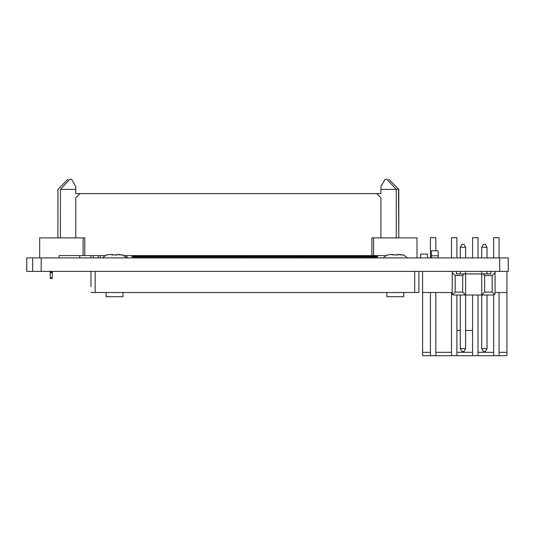 <?xml version="1.0" encoding="UTF-8"?>
<svg xmlns="http://www.w3.org/2000/svg" width="535" height="535" viewBox="0 0 535 535"><rect width="100%" height="100%" fill="white"/><g stroke="black" fill="none" stroke-linecap="round" stroke-linejoin="round"><path stroke-width="0.8" d="M499.71 257.91L32.655 257.91L32.655 271.399L32.655 257.91L32.655 271.399L32.655 257.91L26.75 257.91L26.75 271.399L508.25 271.399L508.25 257.91L508.25 271.399L508.25 257.91L499.71 257.91L499.71 271.399M438.185 251.517L438.185 257.91L438.185 251.517M431.444 251.517L431.444 255.804L438.185 255.804M438.185 250.741L431.444 250.741L431.444 257.91M425.686 254.112L420.644 254.112L427.391 254.112L427.391 257.91L427.391 254.112L423.479 254.112M420.644 254.112L420.644 257.91L420.644 254.112L427.391 254.112L420.644 254.112L420.644 254.54L420.644 254.112M424.001 254.112L424.75 254.112M423.673 254.112L422.871 254.112M422.65 254.112L423.152 254.112M90.943 286.579L90.943 271.399L90.943 286.579M372.969 256.225L365.739 256.225L365.739 255.59M356.417 255.59L356.417 256.225L356.417 255.59L356.417 256.225L355.026 256.225L355.026 255.59M347.944 255.59L347.944 256.225L347.817 255.59M336.181 255.59L336.181 256.225L336.181 255.59L336.181 256.225L334.328 256.225L334.328 255.59M315.824 255.59L315.824 256.225L315.824 255.59L315.824 256.225L314.092 256.225L314.092 255.59M302.456 255.59L302.456 256.225L302.456 255.59L302.456 256.225L301.486 256.225L301.486 255.59M294.404 255.59L294.404 256.225L294.404 255.59L294.404 256.225L293.855 256.225L293.855 255.59M248.494 255.59L248.494 256.225L248.494 255.59L248.494 256.225L247.946 256.225L247.946 255.59M240.864 255.59L240.864 256.225L240.864 255.59L240.864 256.225L239.894 256.225L239.894 255.59M228.258 255.59L228.258 256.225L228.258 255.59L228.258 256.225L226.532 256.225L226.532 255.59M208.021 255.59L208.021 256.225L208.021 255.59L208.021 256.225L206.169 256.225L206.169 255.59M194.533 255.59L194.533 256.225L194.406 255.59M187.324 255.59L187.324 256.225L187.324 255.59L187.324 256.225L185.933 256.225L185.933 255.59M174.296 255.59L174.296 256.225L174.296 255.59L174.296 256.225L172.986 256.225L172.986 255.59M165.904 255.59L165.904 256.225L165.696 255.59M154.06 255.59L154.06 256.225L154.06 255.59L154.06 256.225L152.201 256.225L152.201 255.59M97.684 292.478L106.117 292.478L106.117 296.698L122.983 296.698L122.983 292.478L131.416 292.478L97.691 292.478M412.171 292.478L378.439 292.478L386.872 292.478L386.872 296.698L403.738 296.698L403.738 292.478L412.164 292.478M377.489 257.067L377.489 256.225L132.968 256.225L132.968 257.067L377.489 257.067M418.912 292.478L418.912 271.399L418.912 292.478L90.943 292.478M107.802 254.673L106.231 255.101L109.387 254.533L116.556 255.095L116.556 254.533L119.713 254.533L116.556 254.533L122.863 255.101M122.468 254.961L121.472 254.707M112.544 254.533L109.387 254.533L112.544 254.533L112.544 255.095M388.336 254.713L386.986 255.101L390.142 254.533L397.311 255.095L397.311 254.533L400.468 254.533L397.311 254.533L403.617 255.101M403.223 254.961L402.22 254.707M393.299 254.533L390.142 254.533L393.299 254.533L393.299 255.095M398.535 189.403L398.789 237.881L398.789 189.403L388.838 179.285L398.789 189.403L398.789 237.881L398.789 189.403L388.838 179.285L398.789 189.403L380.913 189.403L380.913 186.588L385.126 179.285L386.945 179.285L396.261 189.403L380.913 189.403L380.913 193.616L376.7 193.616L380.913 197.836L376.7 193.616L75.769 193.616L75.769 186.588L71.556 179.285L75.769 186.588L75.769 193.616L79.989 193.616L75.769 197.836L75.769 237.881M67.845 179.285L57.894 189.403L67.845 179.285L57.894 189.403L57.894 237.881L57.947 189.403M50.223 271.399L50.223 271.82L50.223 271.399L50.223 271.82L52.33 271.82L52.33 271.399L52.33 277.424M50.223 271.82L52.33 271.82L50.223 271.82L50.223 278.541L52.33 278.541M52.33 271.82L52.33 277.799L50.223 277.799L50.223 278.541L50.223 272.756L50.223 277.799L52.33 277.799L50.223 277.799M376.948 255.59L376.948 256.225M376.948 257.067L376.948 257.91M60.428 237.881L60.428 189.403L60.428 237.881L60.428 189.403L69.744 179.285L71.556 179.285L75.769 186.588L75.769 193.616L79.989 193.616L75.769 197.836L79.989 193.616L376.7 193.616L380.913 197.836L376.7 193.616L380.913 197.836L376.7 193.616L79.989 193.616M39.684 257.91L39.684 237.881L39.684 257.91L39.684 237.881L83.106 237.881L83.106 255.59L59.071 255.59L59.071 257.91L59.071 255.59L59.071 257.91L59.071 255.59L59.071 257.91L59.071 255.59L104.987 255.59M79.735 257.91L79.735 255.59M124.113 255.59L385.742 255.59L373.577 255.59L373.577 237.881L416.999 237.881L416.999 257.91M373.577 237.881L371.892 237.881L371.892 255.59L373.577 255.59L373.577 237.881L371.892 237.881L371.892 255.59L373.577 255.59L373.577 237.881L416.999 237.881L371.892 237.881L371.892 255.59M60.428 189.403L75.769 189.403L60.428 189.403L69.744 179.285L71.556 179.285L69.744 179.285L60.428 189.403L75.769 189.403M83.106 237.881L83.106 255.59L83.106 237.881L84.791 237.881L39.684 237.881L84.791 237.881L84.791 255.59L59.071 255.59M90.95 257.91L90.95 255.59M133.783 257.91L133.783 257.067M133.783 256.225L133.783 255.59M165.904 257.91L165.904 257.067M172.986 257.067L172.986 257.91M187.324 257.91L187.324 257.067M194.406 257.067L194.406 257.91M226.532 257.067L226.532 257.91M240.864 257.91L240.864 257.067M247.946 257.067L247.946 257.91M294.404 257.91L294.404 257.067M301.486 257.067L301.486 257.91M315.824 257.91L315.824 257.067M347.944 257.91L347.944 257.067M355.026 257.067L355.026 257.91M365.739 257.067L365.739 257.91M356.417 257.067L356.417 257.91M361.312 255.59L361.312 256.225M361.312 257.067L361.312 257.91M349.676 255.59L349.676 256.225M349.676 257.067L349.676 257.91M354.565 255.59L354.565 256.225M354.565 257.067L354.565 257.91M342.928 255.59L342.928 256.225M342.928 257.067L342.928 257.91M347.817 257.067L347.817 257.91M336.181 257.067L336.181 257.91M341.076 255.59L341.076 256.225M341.076 257.067L341.076 257.91M329.44 255.59L329.44 256.225M329.44 257.067L329.44 257.91M334.328 257.067L334.328 257.91M322.692 255.59L322.692 256.225M322.692 257.067L322.692 257.91M327.58 255.59L327.58 256.225M327.58 257.067L327.58 257.91M315.944 255.59L315.944 256.225M315.944 257.067L315.944 257.91M320.839 255.59L320.839 256.225M320.839 257.067L320.839 257.91M309.203 255.59L309.203 256.225M309.203 257.067L309.203 257.91M314.092 257.067L314.092 257.91M302.456 257.067L302.456 257.91M307.344 255.59L307.344 256.225M307.344 257.067L307.344 257.91M295.715 255.59L295.715 256.225M295.715 257.067L295.715 257.91M300.603 255.59L300.603 256.225M300.603 257.067L300.603 257.91M288.967 255.59L288.967 256.225M288.967 257.067L288.967 257.91M293.855 257.067L293.855 257.91M282.219 255.59L282.219 256.225M282.219 257.067L282.219 257.91M287.108 255.59L287.108 256.225M287.108 257.067L287.108 257.91M275.478 255.59L275.478 256.225M275.478 257.067L275.478 257.91M280.367 255.59L280.367 256.225M280.367 257.067L280.367 257.91M268.73 255.59L268.73 256.225M268.73 257.067L268.73 257.91M273.619 255.59L273.619 256.225M273.619 257.067L273.619 257.91M261.983 255.59L261.983 256.225M261.983 257.067L261.983 257.91M266.878 255.59L266.878 256.225M266.878 257.067L266.878 257.91M255.242 255.59L255.242 256.225M255.242 257.067L255.242 257.91M260.13 255.59L260.13 256.225M260.13 257.067L260.13 257.91M248.494 257.067L248.494 257.91M253.383 255.59L253.383 256.225M253.383 257.067L253.383 257.91M241.746 255.59L241.746 256.225M241.746 257.067L241.746 257.91M246.642 255.59L246.642 256.225M246.642 257.067L246.642 257.91M235.005 255.59L235.005 256.225M235.005 257.067L235.005 257.91M239.894 257.067L239.894 257.91M228.258 257.067L228.258 257.91M233.146 255.59L233.146 256.225M233.146 257.067L233.146 257.91M221.51 255.59L221.51 256.225M221.51 257.067L221.51 257.91M226.405 255.59L226.405 256.225M226.405 257.067L226.405 257.91M214.769 255.59L214.769 256.225M214.769 257.067L214.769 257.91M219.658 255.59L219.658 256.225M219.658 257.067L219.658 257.91M208.021 257.067L208.021 257.91M212.91 255.59L212.91 256.225M212.91 257.067L212.91 257.91M201.274 255.59L201.274 256.225M201.274 257.067L201.274 257.91M206.169 257.067L206.169 257.91M194.533 257.067L194.533 257.91M199.421 255.59L199.421 256.225M199.421 257.067L199.421 257.91M187.785 255.59L187.785 256.225M187.785 257.067L187.785 257.91M192.674 255.59L192.674 256.225M192.674 257.067L192.674 257.91M181.037 255.59L181.037 256.225M181.037 257.067L181.037 257.91M185.933 257.067L185.933 257.91M174.296 257.067L174.296 257.91M179.185 255.59L179.185 256.225M179.185 257.067L179.185 257.91M167.549 255.59L167.549 256.225M167.549 257.067L167.549 257.91M172.437 255.59L172.437 256.225M172.437 257.067L172.437 257.91M160.808 255.59L160.808 256.225M160.808 257.067L160.808 257.91M165.696 257.067L165.696 257.91M154.06 257.067L154.06 257.91M158.948 255.59L158.948 256.225M158.948 257.067L158.948 257.91M147.312 255.59L147.312 256.225M147.312 257.067L147.312 257.91M152.201 257.067L152.201 257.91M140.571 255.59L140.571 256.225M140.571 257.067L140.571 257.91M145.46 255.59L145.46 256.225M145.46 257.067L145.46 257.91M133.824 255.59L133.824 256.225M133.824 257.067L133.824 257.91M138.712 255.59L138.712 256.225M138.712 257.067L138.712 257.91M127.076 255.59L127.076 257.91M131.971 255.59L131.971 257.91M125.223 255.59L125.223 256.325M100.099 255.59L100.099 257.91M93.351 255.59L93.351 257.91M98.239 255.59L98.239 257.91M380.913 237.881L380.913 197.836L380.913 237.881M372.059 193.616L84.624 193.616M300.897 193.616L294.992 193.616M311.604 193.616L305.706 193.616M322.311 193.616L316.412 193.616M329.861 193.616L145.079 193.616M247.357 193.616L241.452 193.616M225.937 193.616L220.039 193.616M193.817 193.616L187.912 193.616M172.397 193.616L166.499 193.616M183.104 193.616L177.205 193.616M204.524 193.616L198.619 193.616M236.651 193.616L230.745 193.616M52.33 272.241L50.223 272.241L52.33 272.241L50.223 272.241L50.223 272.756L52.33 272.756L52.33 277.799L52.33 272.241L52.33 272.756L50.223 272.756L52.33 272.756M398.789 237.881L398.789 189.403L398.789 237.881L398.789 189.403L398.789 237.881L398.789 189.403L388.838 179.285L398.789 189.403L396.649 189.403M380.913 189.403L380.913 193.616L380.913 186.588L385.126 179.285L386.945 179.285L396.261 189.403L380.913 189.403L380.913 186.588L385.126 179.285L386.945 179.285L396.261 189.403L398.789 189.403M380.913 193.616L376.7 193.616L380.913 193.616M327.159 193.616L147.734 193.616M161.229 193.616L158.527 193.616M84.791 255.59L84.791 237.881L84.791 255.59L83.106 255.59M50.223 272.241L50.223 272.756M57.894 189.403L57.894 237.881L57.894 189.403M385.742 255.59L373.577 255.59M499.075 352.344L506.919 352.344L506.919 355.715L493.678 355.715L493.678 295.006M506.919 352.344L506.919 271.399M430.441 352.344L422.603 352.344L422.603 355.715L430.441 355.715L430.441 292.478M435.838 292.478L435.838 355.715L451.52 355.715L451.52 292.478M456.917 295.006L456.917 355.715L472.599 355.715L472.599 295.006M477.996 295.006L477.996 355.715L493.678 355.715M435.838 352.344L451.52 352.344M456.917 352.344L472.599 352.344M477.996 352.344L493.678 352.344M499.075 292.478L499.075 355.715M493.678 257.91L493.678 237.674L499.075 237.674L499.075 257.91M506.919 292.478L495.069 292.478M452.236 292.478L422.603 292.478L422.603 271.399M477.996 355.715L472.599 355.715M472.599 257.91L472.599 237.674L477.996 237.674L477.996 257.91M456.917 355.715L451.52 355.715M451.52 257.91L451.52 237.674L456.917 237.674L456.917 257.91M435.838 355.715L430.441 355.715M430.441 257.91L430.441 237.674L435.838 237.674L435.838 250.741M422.603 352.344L422.603 292.478M472.599 330.423L465.604 330.423M460.287 330.423L456.917 330.423M493.611 295.006L494.641 294.584L493.611 295.006L465.604 295.006L465.604 348.599L463.999 351.462L461.892 351.462L460.287 348.599L460.287 295.006M460.287 273.927L460.287 271.399M460.287 257.91L460.287 247.284L465.604 247.284L465.604 257.91L465.604 247.284L463.999 244.421L461.892 244.421L460.287 247.284M481.707 348.599L487.017 348.599L487.017 295.006L487.017 348.599L485.412 351.462L483.306 351.462L481.707 348.599L481.707 273.927L465.604 273.927L465.604 271.399L465.604 348.599L460.287 348.599M462.688 275.532L455.151 275.532L452.236 272.616L452.236 271.412L456.455 271.412L456.455 273.927L464.293 273.927L462.688 275.532L462.688 292.097L465.604 295.006L453.446 294.986M464.293 273.927L465.604 273.927M481.707 271.399L481.707 273.927L490.856 273.927L490.856 271.412L495.069 271.412L495.069 272.616L492.16 275.532L484.616 275.532L483.018 273.927M481.707 295.006L484.616 292.097L484.616 275.532M484.616 292.097L492.16 292.097L492.16 275.532M494.641 294.584L495.069 293.554L494.641 294.584L492.16 292.097M455.151 275.532L455.151 292.097L462.688 292.097M455.151 292.097L452.663 294.584L453.693 295.006M452.663 294.584L452.236 293.554L452.236 272.616M495.069 293.554L495.069 272.616M481.707 257.91L481.707 247.284L487.017 247.284L487.017 257.91L487.017 247.284L485.412 244.421L483.306 244.421L481.707 247.284M487.017 271.399L487.017 273.927L487.017 271.399M41.195 257.91L41.195 271.399M418.912 286.579L418.912 271.399M414.699 292.478L414.699 271.399M95.156 292.478L95.156 271.399M396.261 237.881L396.261 189.403M126.775 257.91L122.863 255.028M106.231 255.028L102.325 257.91M407.53 257.91L403.617 255.028M386.986 255.028L383.08 257.91"/></g></svg>
